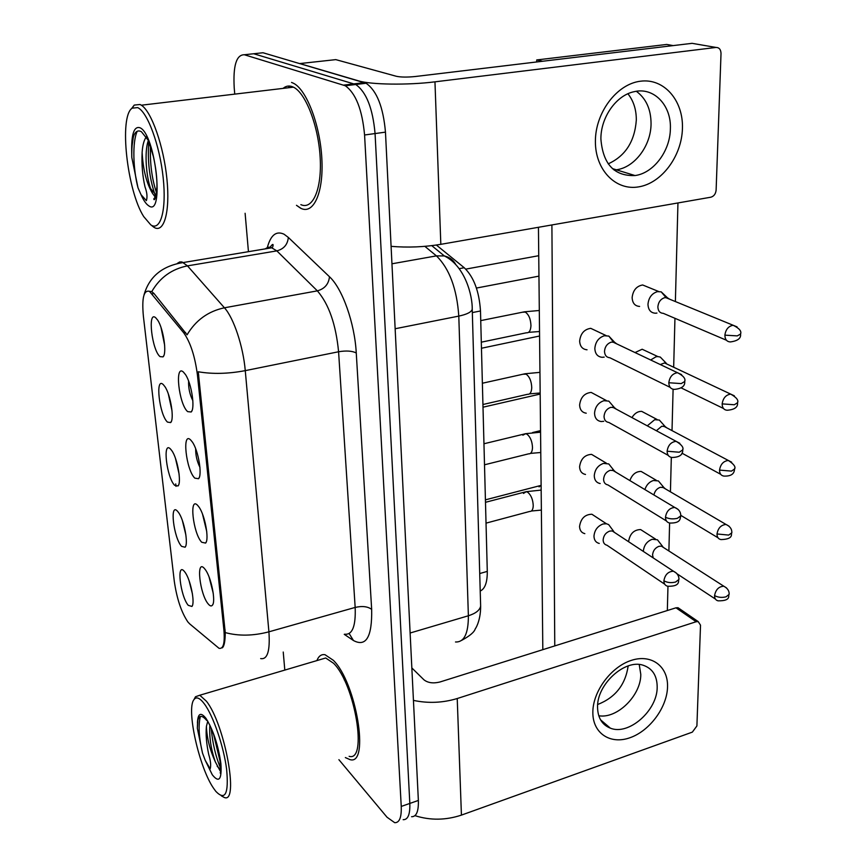 <?xml version="1.0" encoding="UTF-8"?>
<svg xmlns="http://www.w3.org/2000/svg" width="866" height="866" viewBox="0 0 866 866"><rect width="100%" height="100%" fill="white"/><g stroke="black" fill="none" stroke-linecap="round" stroke-linejoin="round"><path stroke-width="1.3" d="M197.762 505.506L198.942 506.989C204.917 514.978 209.41 539.41 205.61 543.079L201.713 542.257C193.042 533.434 188.853 495.46 197.762 505.506M190.726 440.025L192.349 442.028C198.39 450.428 202.514 475.131 198.52 478.725L194.818 478.14C186.093 470.097 181.752 430.738 190.726 440.025M183.419 372.077L185.486 374.588C191.592 383.421 195.348 408.492 191.159 412L187.673 411.631C178.894 404.433 174.391 363.612 183.419 372.077M204.549 568.648L205.307 569.622C211.207 577.2 216.035 601.437 212.419 605.182C211.412 606.449 210.048 606.092 208.36 604.111C199.743 594.563 195.705 557.91 204.549 568.648M177.606 511.351L178.461 512.423C184.09 519.741 188.669 543.913 185.086 547.236L181.579 546.349C173.579 537.883 169.379 501.685 177.606 511.351M170.548 449.086L171.771 450.601C177.476 458.287 181.752 482.719 177.995 485.978L174.651 485.317C166.618 477.545 162.278 440.101 170.548 449.086M163.241 384.569L164.843 386.539C170.624 394.615 174.575 419.393 170.634 422.576L167.495 422.11C159.409 415.106 154.917 376.331 163.241 384.569M155.653 317.703L157.655 320.106C163.49 328.593 167.116 353.804 163.003 356.889L160.069 356.63C151.951 350.438 147.296 310.266 155.653 317.703M184.426 571.506L184.913 572.134C190.466 579.094 195.337 603.061 191.916 606.449L188.258 605.334C180.301 596.198 176.253 561.211 184.426 571.506M189.686 623.877L187.89 621.972C181.362 612.284 176.816 598.677 174.272 581.129L143.388 316.263C141.71 298.142 143.734 289.829 149.439 291.322L183.754 332.858C190.488 342.406 195.066 356.586 197.48 375.389L223.904 630.08C224.987 643.157 223.363 649.229 219.011 648.298L189.686 623.877M436.377 245.046L464.241 267.735C473.789 276.947 479.212 291.366 480.489 310.97L487.287 571.398C487.363 582.32 485.014 588.858 480.219 591.023M189.069 580.642L192.458 594.033M161 327.424L164.659 345.242M168.35 394.041L172.02 410.841M175.473 458.363L179.11 474.103M182.369 520.531L185.919 535.134M209.096 577.048L213.263 593.405M188.615 381.083C188.333 387.979 189.751 394.517 192.858 400.709M195.673 448.761C195.586 455.3 197.015 461.481 199.938 467.337M202.492 514.036L206.736 531.529M345.35 757.577L350.016 759.634C369.999 765.847 356.305 682.538 333.334 660.303L325.021 654.718C321.416 654.079 318.699 656.038 316.869 660.596C318.699 656.038 321.416 654.079 325.021 654.718L333.334 660.303C356.305 682.538 369.999 765.847 350.016 759.634L345.35 757.577M300.643 208.219L301.238 208.5C313.849 214.378 323.787 192.036 321.827 158.348C320.041 124.747 306.445 89.339 293.314 83.179L291.55 82.443L293.314 83.179C306.445 89.339 320.041 124.747 321.827 158.348C323.787 192.036 313.849 214.378 301.238 208.5L296.475 205.318L300.643 208.219M338.909 759.688L387.026 817.223L394.712 822.689C399.442 822.83 401.618 817.417 401.239 806.43L409.824 803.432C410.17 814.397 407.951 819.821 403.166 819.691C407.951 819.821 410.17 814.397 409.824 803.432L375.065 133.559C372.781 108.337 366.329 91.991 355.731 84.5L253.695 53.746L249.917 54.147M149.439 291.322L151.766 291.625L154.007 293.52L187.078 334.828C195.705 320.279 208.154 311.262 224.435 307.798C233.701 317.865 243.216 346.4 245.262 370.637C228.234 373.852 212.571 374.231 198.26 371.774L225.236 632.591C225.203 641.197 224.218 646.296 222.291 647.855M175.993 486.367L175.722 483.91M401.239 806.43L364.575 134.988C362.237 109.69 355.807 93.279 345.296 85.756L244.353 54.753C236.364 54.666 232.986 65.729 234.221 87.931L234.751 94.123M245.11 213.274L248.445 251.681M283.236 652.033L284.806 670.089M289.493 86.037L288.335 87.758M411.577 816.714C416.405 816.811 418.668 811.388 418.365 800.444L385.467 132.141C383.248 106.994 376.786 90.703 366.091 83.255L262.993 52.75L253.695 53.746L355.731 84.5C366.329 91.991 372.781 108.337 375.065 133.559L409.824 803.432L418.365 800.444M660.076 543.177L657.446 539.789L652.152 539.291C646.913 541.369 643.979 545.331 643.351 551.166L643.351 551.415M664.081 547.875L661.386 546.154L658.95 546.316C655.161 547.832 653.029 550.7 652.563 554.944L653.224 557.92M611.493 528.412L608.657 524.59L606.449 523.768L603.017 523.984C597.562 526.095 594.552 530.154 593.979 536.162C594.13 540.178 595.895 542.603 599.261 543.437M615.217 532.915L612.219 530.945L609.707 531.096C605.756 532.633 603.57 535.589 603.147 539.94C603.256 542.863 604.533 544.627 606.979 545.234L664.742 584.225M661.375 484.516L658.398 480.933L653.397 480.5C649.262 481.864 646.437 484.895 644.899 489.571M665.413 488.879L663.951 487.601L660.314 487.298C656.904 488.521 654.772 491.076 653.917 494.973M662.707 423.82L659.34 420.053L654.685 419.696L647.281 425.834M666.766 427.836L665.11 426.516L661.732 426.256L656.363 430.716M664.06 360.981L660.282 357.063L657.868 356.586L656.017 356.781L650.658 359.975M668.13 364.629L664.558 362.941L660.271 364.543M665.997 297.558L661.202 291.853L657.391 291.647C651.795 293.444 648.656 297.655 647.974 304.291C648.244 309.931 650.745 312.907 655.475 313.232L656.937 313.059M669.505 299.138L667.47 297.807L664.709 297.666C660.661 298.976 658.377 302.039 657.868 306.856C658.063 310.959 659.87 313.124 663.313 313.351L726.466 340.251M612.002 467.997L608.766 463.927L603.45 463.407C597.908 465.443 594.845 469.567 594.26 475.77C594.455 480.197 596.425 482.784 600.181 483.542M615.737 472.122L614.113 470.649L610.259 470.281C606.243 471.775 604.013 474.763 603.58 479.266C603.721 482.492 605.15 484.365 607.889 484.906L666.452 520.975M612.522 405.429L608.82 401.12L603.894 400.698C598.254 402.658 595.137 406.847 594.541 413.266C594.79 418.148 597.01 420.908 601.188 421.536L603.743 421.309M616.246 409.142L614.405 407.626L610.833 407.323C606.741 408.752 604.479 411.805 604.035 416.449C604.208 420.01 605.81 422.013 608.852 422.456L668.26 455.397M613.431 342.005L608.83 336.084L604.36 335.748C598.623 337.643 595.44 341.897 594.834 348.522C595.159 353.923 597.627 356.846 602.26 357.312L604.208 357.106M616.744 343.878L614.654 342.33L611.418 342.102C607.261 343.477 604.955 346.573 604.5 351.38C604.728 355.309 606.514 357.442 609.891 357.766L670.176 387.373M667.534 686.933C667.091 707.349 649.771 730.828 630.058 737.702C610.346 744.868 592.647 733.329 592.842 712.372C592.745 691.533 611.028 666.809 631.282 660.39C651.535 653.657 668.26 666.419 667.534 686.933M597.551 707.305C597.811 717.903 602.087 724.853 610.368 728.165C628.77 735.819 657.532 710.347 657.186 687.063C657.121 675.729 652.477 668.465 643.254 665.272C624.906 658.712 596.761 684.411 597.551 707.305M640.786 674.343C641.089 695.355 617.198 719.029 598.774 715.749C617.198 719.029 641.089 695.355 640.786 674.343L639.227 664.514M414.955 815.653C430.185 820.503 445.676 820.329 461.426 815.112L692.345 732.127L696.903 725.946L700.518 625.176L698.212 621.604L696.167 621.734L675.978 607.813L440.058 681.964C433.336 683.642 427.988 682.938 424.004 679.864L411.837 667.935M413.439 700.388C428.172 703.517 442.764 702.9 457.226 698.526L696.167 621.734M675.978 607.813L678.013 607.705L679.691 608.852M682.44 128.374C681.813 156.172 661.667 183.17 638.74 186.861C615.823 190.964 595.159 170.061 595.397 141.331C595.288 112.656 616.765 84.024 640.407 81.22C664.07 77.994 683.404 100.532 682.44 128.374M600.896 139.036C602.942 164.15 614.319 176.318 635.027 175.549C653.505 173.222 670.197 151.085 670.381 128.72C671.421 105.306 653.841 86.762 634.074 91.709C616.202 95.271 600.647 117.451 600.896 139.036M651.059 123.816C650.994 145.802 634.583 167.549 616.311 169.801L614.07 170.039L616.311 169.801C634.583 167.549 650.994 145.802 651.059 123.816C651.005 109.322 646.101 98.486 636.337 91.287C646.101 98.486 651.005 109.322 651.059 123.816M299.972 63.629L358.383 80.819C370.561 84.716 407.994 85.269 434.959 81.837L716.009 47.446L692.086 43.332L415.225 76.522C407.236 77.323 400.958 77.247 396.379 76.295L335.791 59.624L299.528 63.597M391.096 246.345C407.734 247.741 424.318 247.07 440.826 244.331L710.834 197.21C713.92 196.301 715.684 193.941 716.117 190.119L721.021 53.486C720.848 49.481 719.181 47.468 716.009 47.446M299.777 63.575L335.791 59.624M349.139 756.332C367.866 762.145 355.071 684.194 333.551 663.269L325.703 657.987L320.55 659.513M221.36 795.843L224.121 797.402C239.536 804.817 224.868 724.117 206.379 701.189L199.786 695.236L195.489 696.762L194.59 698.451M204.365 703.885C199.819 697.844 196.355 696.416 193.995 699.587C185.984 708.853 199.267 768.283 213.859 788.688L215.861 791.416C225.236 801.061 228.83 793.754 226.643 769.495C223.764 746.481 213.274 715.825 204.365 703.885M206.671 720.404C201.81 714.71 198.79 715.067 197.61 721.475L197.329 728.219L202.514 753.117L205.253 760.37L210.189 768.835C211.131 765.533 210.644 760.792 208.749 754.589C206.444 743.894 205.664 734.476 206.411 726.336C206.844 737.864 209.832 749.729 215.363 761.95L220.061 770.772M344.246 679.897L345.079 678.684M206.411 726.336L207.775 721.129M215.363 761.95C210.99 749.469 209.15 737.302 209.853 725.427M197.329 728.219L197.913 719.949M220.819 768.77C215.753 756.884 212.56 743.429 211.228 728.414M202.514 753.117C198.855 737.356 198.152 725.123 200.392 716.442M220.581 763.401L213.501 734M300.859 204.636C312.713 210.178 322.022 189.145 320.171 157.58C318.482 126.079 305.741 92.922 293.422 87.163L291.842 86.503C288.638 85.485 285.726 86.113 283.095 88.386M152.048 225.864L154.083 227.379C163.934 233.571 170.245 212.105 166.943 179.23C163.782 146.441 151.593 111.541 141.353 105.208L140.043 104.483L134.241 105.089L131.361 108.878M137.662 107.611L132.141 108.163C118.804 116.813 127.194 191.029 143.724 216.597L150.781 224.879C160.513 231.623 166.694 210.2 163.165 177.66C159.777 145.196 147.426 111.671 137.662 107.611M142.132 152.416C143.042 169.639 146.516 183.311 152.546 193.432L155.155 196.961L153.964 198.801C153.13 198.173 155.295 205.469 156.963 186.547C157.082 177.768 155.88 167.712 153.347 156.4L148.367 140.454L141.439 131.751C137.878 129.792 135.183 131.48 133.364 136.806L131.654 148.833L131.794 157.406L138.008 187.814L141.028 194.677L146.376 200.641C147.512 197.08 147.058 192.501 145.012 186.904C142.511 176.069 141.548 164.572 142.132 152.416C142.598 144.936 144.124 139.556 146.711 136.265M152.546 193.432L150.576 188.485C146.213 176.404 144.351 152.481 148.054 141.277M131.794 157.406C131.621 148.855 132.217 141.775 133.581 136.168M155.793 196.593L154.559 193.259C149.298 177.335 147.393 160.134 148.822 141.667M138.008 187.814C133.169 169.833 132.13 141.927 137.229 131.264M156.529 192.772C151.907 179.024 149.883 163.512 150.457 146.246M587.04 349.788C582.45 349.312 579.982 346.422 579.646 341.096C580.512 333.572 584.214 329.318 590.742 328.333L606.081 335.564M586.239 413.19C582.093 412.562 579.884 409.835 579.614 405.007C580.61 397.332 584.453 393.142 591.175 392.417L606.254 400.482M585.503 474.449C581.768 473.691 579.798 471.126 579.592 466.752C580.707 458.948 584.691 454.812 591.554 454.358L606.373 463.18M639.606 306.423C634.919 306.088 632.429 303.143 632.137 297.579C632.992 290.305 636.51 286.105 642.659 284.979L647.974 287.144M584.831 533.651C581.487 532.807 579.733 530.403 579.56 526.431C580.805 518.507 584.907 514.447 591.879 514.242L606.449 523.768M628.597 541.715L628.608 541.466C629.907 533.727 633.912 529.765 640.602 529.559L655.486 539.074M627.926 93.755C633.566 100.9 636.358 109.668 636.315 120.071C634.735 141.483 625.36 156.075 608.192 163.858M628.164 665.932C625.436 684.746 615.282 697.606 597.692 704.491M542.82 649.662L538.446 227.303M536.736 61.951L536.714 59.949L666.712 44.447L673.163 45.595M677.948 202.947L675.383 301.552M674.95 318.309L673.672 367.238M673.098 389.256L672.016 430.619M671.323 457.389L670.425 491.823M669.613 523.021L668.888 550.96M667.967 586.336L667.34 610.53M554.77 645.906L551.902 224.954M629.874 480.576C632.126 474.471 635.871 471.418 641.143 471.429L645.235 473.821M631.963 417.596C634.507 413.396 637.744 411.307 641.663 411.35L646.166 413.721M635.027 352.559L642.161 349.236L647.075 351.531M536.714 59.949L542.657 61.248M152.21 293.834L154.007 293.52M183.754 332.858L185.627 332.501M197.48 375.389L198.758 375.13M223.904 630.08L225.084 629.755M479.721 573.541L487.287 571.398M472.338 312.583L480.489 310.97M459.218 268.655L464.241 267.735M267.356 247.47C270.722 235 276.286 230.594 284.059 234.221L288.324 237.425L329.481 276.752C342.384 288.497 354.714 323.235 356.262 352.949L371.666 609.383C372.185 636.878 366.123 647.27 353.469 640.537L344.246 634.334M151.766 291.625C159.853 277.596 171.76 269.012 187.478 265.873L276.839 250.88L270.657 247.178L267.984 247.265L265.115 248.899M177.335 263.383L179.727 261.933L181.99 261.954L187.478 265.873L224.435 307.798L317.357 290.857L276.839 250.88C283.842 249.018 287.674 244.537 288.324 237.425M260.677 658.582C267.464 659.795 270.203 650.875 268.915 631.823L355.168 607.423L338.584 351.758L245.262 370.637L268.915 631.823C253.218 635.947 238.659 636.196 225.236 632.591M244.353 54.753L253.695 53.746M364.575 134.988L385.467 132.141M343.694 85.106L364.467 82.606M356.262 352.949C352.116 350.892 346.227 350.492 338.584 351.758C335.921 324.414 328.842 304.118 317.357 290.857C324.653 288.822 328.69 284.124 329.481 276.752M344.69 634.204C352.386 635.059 355.883 626.14 355.168 607.423C362.248 605.81 367.747 606.46 371.666 609.383M353.469 640.537L349.15 633.555M455.505 641.977C464.122 642.377 468.419 633.641 468.376 615.769L410.116 633.014M480.587 604.143L480.641 606.113C479.807 610.227 475.715 613.442 468.376 615.769L458.796 316.101C456.858 288.681 449.4 268.612 436.421 255.881L391.952 263.794M431.766 245.652L444.334 255.946L436.421 255.881L424.87 246.355M472.197 307.993L472.241 309.357C471.288 312.161 466.806 314.401 458.796 316.101L395.145 328.744M461.675 640.353C469.773 635.958 474.297 632.137 475.239 628.878C476.809 626.887 480.749 618.519 480.641 606.113L472.241 309.357C472.555 295.847 465.259 266.122 444.334 255.946C449.476 257.126 453.286 259.973 455.765 264.52M726.509 587.917L723.824 586.228C727.602 588.274 729.378 590.991 729.129 594.368L726.044 596.826C721.822 597.854 717.99 597.443 714.569 595.581C714.569 598.525 715.76 600.279 718.12 600.842C732.106 600.982 727.689 595.115 729.129 594.368L729.15 593.654M539.085 486.887L541.12 485.22M661.386 546.154L723.824 586.228C718.791 586.498 715.706 589.616 714.569 595.581M676.422 573.108L673.434 571.214C677.212 573.097 679.041 575.836 678.944 579.441L675.588 582.039C671.182 583.089 667.285 582.677 663.897 580.794C663.951 583.857 665.24 585.676 667.762 586.26C681.423 586.563 677.721 580.317 678.944 579.441L678.944 578.694M523.486 493.425L526.268 491.661L527.795 492.299C531.183 495.233 532.991 499.736 533.24 505.787C533.023 509.652 531.832 511.546 529.667 511.46L486.021 523.14M612.219 530.945L673.434 571.214C668.162 571.484 664.991 574.678 663.897 580.794M729.042 526.182L726.054 524.471C730.07 526.355 731.997 529.126 731.835 532.774L728.696 535.091L717.005 533.965C717.026 537.201 718.358 539.074 720.988 539.583C734.704 539.215 730.482 533.543 731.835 532.774L731.846 532.125M538.728 431.874L540.546 430.445M662.436 487.136L726.054 524.471C721.075 524.893 718.055 528.054 717.005 533.965M731.64 462.184L728.338 460.463C733.783 464.035 735.883 466.861 734.628 468.95L731.445 471.115L719.538 470.097C719.581 473.67 721.064 475.661 723.976 476.094C735.375 476.517 734.13 469.729 734.628 468.95L734.649 468.344M663.497 426.094L728.338 460.463C723.435 461.058 720.501 464.263 719.538 470.097M734.314 395.794L730.688 394.106C736.479 397.397 738.763 400.287 737.529 402.766L734.303 404.758L722.157 403.881C722.233 407.799 723.889 409.932 727.115 410.257C734.585 409.661 738.059 407.172 737.529 402.766L737.551 402.214M664.558 362.941L730.688 394.106C725.881 394.864 723.045 398.122 722.157 403.881M737.063 326.872L733.101 325.248C739.283 328.268 741.772 331.213 740.549 334.081L737.258 335.889L724.885 335.153C724.994 339.472 726.834 341.734 730.384 341.929C737.767 340.923 741.155 338.303 740.549 334.081L740.56 333.583M665.64 297.558L733.101 325.248C728.425 326.19 725.686 329.491 724.885 335.153M678.1 509.403L674.766 507.454C678.792 509.165 680.806 511.968 680.795 515.887L677.385 518.333C672.904 519.319 668.931 518.951 665.478 517.208C665.564 520.585 667.004 522.534 669.819 523.053C681.423 523.259 679.897 518.29 680.795 515.887L680.795 515.194M522.858 435.187L525.684 433.682L526.972 434.191C530.414 436.973 532.254 441.487 532.503 447.722C532.254 451.933 530.966 453.968 528.617 453.838L484.505 464.793M612.403 470.119L674.766 507.454C669.57 507.909 666.474 511.156 665.478 517.208M679.821 443.284L676.108 441.335C681.65 444.691 683.859 447.57 682.722 449.952L679.247 452.225L667.123 451.229C667.231 454.964 668.855 457.042 671.994 457.475C679.442 457.313 683.025 454.812 682.722 449.952L682.722 449.324M523.021 374.22L526.127 374.144C529.624 376.764 531.497 381.3 531.746 387.73C531.464 392.309 530.057 394.506 527.524 394.301L482.925 404.509M612.554 407.161L676.108 441.335C671.009 441.974 668.011 445.276 667.123 451.229M681.585 374.621L677.483 372.705C683.393 375.747 685.796 378.68 684.714 381.516L681.185 383.595L668.823 382.74C668.974 386.875 670.793 389.094 674.268 389.386C681.704 388.715 685.179 386.095 684.714 381.516L684.714 380.943M522.263 312.247L525.251 312.074C528.801 314.51 530.706 319.056 530.955 325.703C530.652 330.693 529.126 333.042 526.376 332.782L481.301 342.178M612.695 341.962L677.483 372.705C672.503 373.538 669.624 376.883 668.823 382.74M457.226 698.526L461.426 815.112M358.513 83.32L358.567 84.164M434.959 81.837L440.826 244.331M205.253 760.37L212.3 774.799C219.087 783.275 221.945 779.508 220.884 763.487C218.2 745.02 213.231 729.984 205.989 718.379C200.75 711.82 197.903 713.303 197.437 722.839M141.028 194.677C143.572 200.403 146.105 204.095 148.638 205.74C164.713 218.21 155.674 133.851 139.913 127.735C134.436 126.1 131.686 133.137 131.654 148.833M206.184 542.051L205.61 543.079M199.212 477.534L198.52 478.725M191.971 410.636L191.159 412M212.906 604.295L212.419 605.182M185.595 546.327L185.086 547.236M178.602 484.938L177.995 485.978M171.338 421.396L170.634 422.576M163.815 355.58L163.003 356.889M192.36 605.659L191.916 606.449M269.358 248.196C272.444 243.887 273.624 243.281 272.877 246.399L272.357 247.698L183.44 262.506C162.429 265.765 149.309 276.525 144.059 294.776M345.296 85.756L366.091 83.255M485.415 499.844L541.12 485.371M662.793 546.663L657.446 539.789M715.424 599.066L677.093 573.844M485.48 502.302L526.268 491.661L541.163 490.091M541.369 510.096L531.388 511.016M613.799 531.529L608.657 524.59M532.59 432.556L540.546 430.629M641.143 471.429L656.287 480.273M663.951 487.601L658.398 480.933M717.99 537.775L680.828 515.378M641.663 411.35L657.077 419.48M483.001 407.193L540.168 394.062M665.11 426.516L659.34 420.053M720.674 474.297L681.899 453.135M642.161 349.236L657.868 356.586M481.464 348.251L539.572 336.019M666.29 363.287L660.282 357.063M723.5 408.492L681.228 387.925M465.778 269.12L538.739 255.697M642.659 284.979L658.647 291.496M476.441 288.053L538.955 276.135M667.47 297.807L661.202 291.853M483.953 443.76L525.684 433.682L540.568 432.199M540.774 452.496L530.479 453.394M614.113 470.649L608.766 463.927M482.373 383.237L525.099 373.755L539.951 372.358M540.157 392.991L529.537 393.868M614.405 407.626L608.82 401.12M480.738 320.615L524.504 311.803L539.302 310.493M539.529 331.516L528.541 332.349M614.654 342.33L608.83 336.084M610.368 728.165L600.517 719.787M678.013 607.705L698.212 621.604M635.027 175.549L612.37 168.599M325.703 657.987L199.786 695.236M193.995 699.587L195.489 696.762M220.538 771.974L220.224 772.613C220.971 775.936 220.798 770.643 219.683 756.754C217.593 742.779 209.745 724.247 209.182 724.052M217.193 766.345L220.787 769.798M197.61 721.475L197.881 720.176M132.141 108.163L134.241 105.089M293.422 87.163L141.353 105.208M150.576 188.485L154.559 193.259"/></g></svg>
